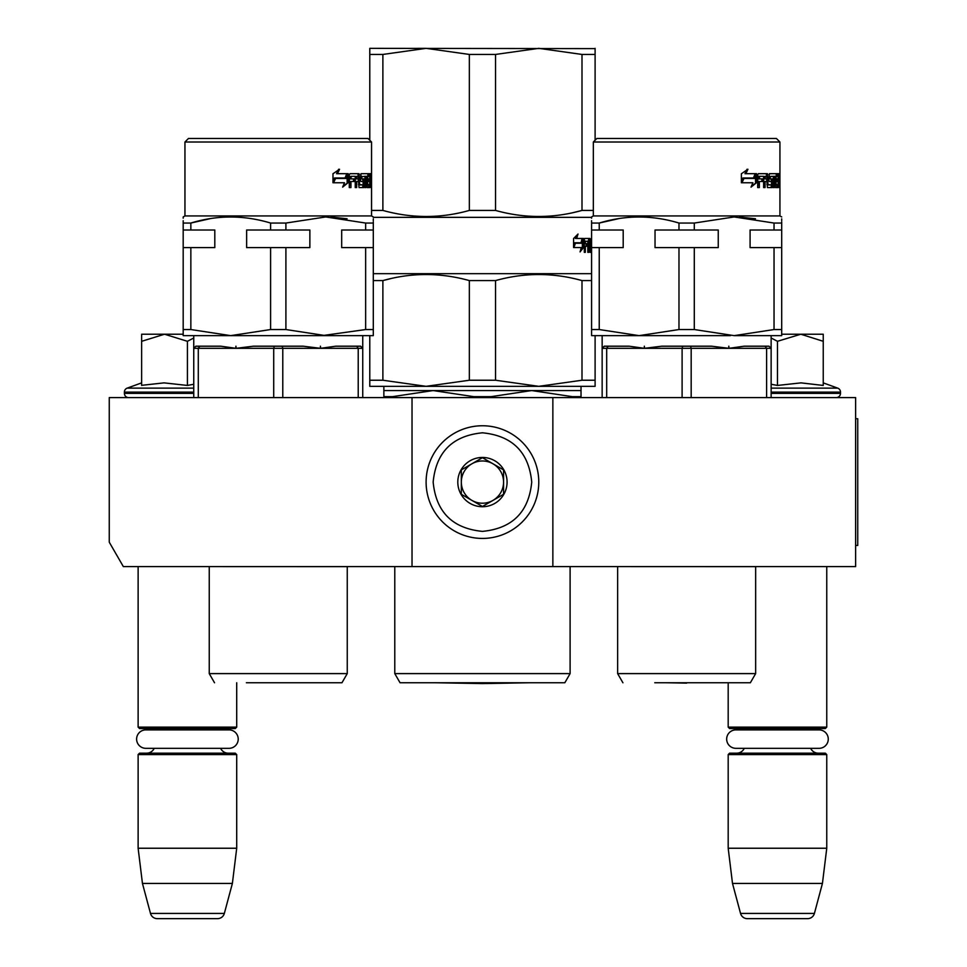 <?xml version="1.0" encoding="UTF-8"?>
<svg xmlns="http://www.w3.org/2000/svg" width="967" height="967" viewBox="0 0 967 967"><rect width="100%" height="100%" fill="white"/><g stroke="black" fill="none" stroke-linecap="round" stroke-linejoin="round"><path stroke-width="1.45" d="M412.027 566.589L412.027 397.594L109.259 397.594L109.259 542.197L123.341 566.589L552.858 566.589L552.858 397.594L855.626 397.594L855.626 566.589L552.858 566.589M412.027 397.594L552.858 397.594M138.124 566.589L138.124 727.124L236.71 727.124L236.71 682.762M138.124 727.124L139.538 728.538L235.295 728.538L236.71 727.124M223.691 729.88A8.449 8.449 -122.1 0 1 228.248 728.538M151.142 729.88A8.449 8.449 122.2 0 0 146.573 728.538M228.248 753.184A8.449 8.449 -47.8 0 1 220.609 748.325L228.998 748.325A9.223 9.223 0 0 0 238.22 739.102A9.223 9.223 0 0 0 228.998 729.88L145.836 729.88A9.223 9.223 0 0 0 136.613 739.102A9.223 9.223 0 0 0 145.836 748.325L154.224 748.325A8.449 8.449 47.8 0 1 146.573 753.184M236.71 754.586L138.124 754.586L139.538 753.184L235.295 753.184L236.71 754.586L236.71 848.24L232.382 883.439L224.344 913.428L150.489 913.428L142.451 883.439L232.382 883.439M138.124 754.586L138.124 848.24L236.71 848.24M138.124 848.24L142.451 883.439M217.539 918.65L157.283 918.65L217.539 918.65A7.047 7.047 -34.1 0 0 224.344 913.428M157.283 918.65A7.047 7.047 34.1 0 1 150.489 913.428M728.187 682.762L728.187 727.124L826.761 727.124L826.761 566.589M728.187 727.124L729.589 728.538L825.359 728.538L826.761 727.124M813.755 729.88A8.449 8.449 -122.1 0 1 818.312 728.538M741.193 729.88A8.449 8.449 122.2 0 0 736.636 728.538M818.312 753.184A8.449 8.449 -47.8 0 1 810.66 748.325M736.636 753.184A8.449 8.449 47.8 0 0 744.288 748.325M826.761 754.586L728.187 754.586L729.589 753.184L825.359 753.184L826.761 754.586L826.761 848.24L822.433 883.439L814.407 913.428L740.541 913.428L732.502 883.439L822.433 883.439M728.187 754.586L728.187 848.24L826.761 848.24M728.187 848.24L732.502 883.439M807.602 918.65L747.346 918.65L807.602 918.65A7.047 7.047 -34.1 0 0 814.407 913.428M747.346 918.65A7.047 7.047 34.1 0 1 740.541 913.428M823.243 382.872L837.712 388.13L771.134 388.13M836.262 397.594A4.231 4.231 -40.2 0 0 840.492 393.376L771.134 393.376M837.712 388.13A4.231 4.231 -129.2 0 1 840.492 392.106L840.492 393.376M771.134 384.25L777.468 385.446L801.039 382.872L823.243 385.446L823.243 341.303L800.833 334.219L777.468 341.303L771.134 338.003M781.699 334.219L799.878 334.219M823.243 341.303L823.243 334.219L800.833 334.219M777.468 385.446L777.468 341.303M128.623 397.594A4.231 4.231 40.2 0 1 124.392 393.376L124.392 392.106A4.231 4.231 129.2 0 1 127.173 388.13L193.751 388.13M141.641 382.872L127.173 388.13M142.717 385.217L164.052 382.872L187.417 385.446L193.751 384.25M193.751 338.003L187.417 341.303L164.535 334.219L141.641 334.219L141.641 385.446M141.641 341.315L164.535 334.219L183.186 334.219M187.417 385.446L187.417 341.303M482.448 425.758A56.328 56.328 0 0 0 426.109 482.086A56.328 56.328 0 0 0 482.448 538.426A56.328 56.328 0 0 0 538.776 482.086A56.328 56.328 0 0 0 482.448 425.758M482.448 432.805C452.508 435.718 436.081 452.157 433.156 482.086C436.069 512.027 452.508 528.453 482.448 531.379C512.377 528.466 528.816 512.027 531.729 482.098C528.816 452.157 512.389 435.73 482.448 432.805M482.448 457.451A24.646 24.646 0 0 0 457.802 482.086A24.646 24.646 0 0 0 482.448 506.732A24.646 24.646 0 0 0 507.083 482.086A24.646 24.646 0 0 0 482.448 457.451M482.448 457.705L461.319 469.902L461.319 494.282L482.448 506.478L503.565 494.282L503.565 469.902L482.448 457.705M471.884 500.386A21.129 21.129 0 0 0 503.565 482.086A21.129 21.129 0 0 0 471.884 463.797A21.129 21.129 0 0 0 482.448 503.215A21.129 21.129 0 0 0 493.001 500.386M471.884 463.797A21.129 21.129 0 0 1 493.001 463.797M735.899 729.88L819.049 729.88A9.223 9.223 0 0 1 828.272 739.102A9.223 9.223 0 0 1 819.049 748.325L735.899 748.325A9.223 9.223 0 0 1 726.664 739.102A9.223 9.223 0 0 1 735.899 729.88M145.836 748.325L228.998 748.325M188.468 138.474L368.028 138.474L371.546 142.004L184.951 142.004L188.468 138.474M184.951 142.004L184.951 215.931L371.546 215.931L371.546 142.004M210.54 218.578L190.85 223.051L183.186 223.051L183.186 220.706M183.186 218.179L183.186 217.237M183.186 223.051C183.186 215 183.186 215 183.186 223.051L183.186 335.634L230.714 335.634L190.85 329.542L190.85 247.612L214.807 247.612L214.807 230.013L190.85 230.013L190.85 223.051C217.285 215 243.865 215 270.591 223.051L285.906 223.051L325.77 216.946L365.647 223.051L373.298 223.051C373.298 215 373.298 215 373.298 223.051L373.298 221.818M365.647 223.051L365.647 230.013L341.689 230.013L341.689 247.612L365.647 247.612L365.647 329.542L322.084 335.634M193.751 397.594L193.751 346.198L193.751 348.313L193.751 346.198L193.751 348.313L195.866 346.198L193.751 348.313L235.924 348.313L235.924 346.198L236.069 348.313L253.318 346.198L282.171 346.198L282.787 348.313L320.428 348.313L320.428 346.198L320.56 348.313L335.694 346.198L360.631 346.198L362.746 348.313L362.746 346.198L362.746 397.594M195.866 346.198L220.79 346.198L235.924 348.313M282.171 346.198L303.179 346.198L320.428 348.313M282.787 397.594L282.787 348.313L273.709 348.313L273.709 397.594M198.283 397.594L198.283 348.313L199.794 346.198M214.529 682.775L209.247 673.612L347.25 673.612L347.25 566.638L209.247 566.589M246.392 682.762L341.967 682.762L347.25 673.612M335.634 178.472L346.295 178.472L348.205 173.685L348.205 182.63L342.632 187.127L344.506 182.763L333.494 182.763L335.634 178.472M339.55 169.249L337.471 173.685L347.818 173.685L346.101 177.976L335.392 177.976L332.986 182.763L332.986 173.758L339.55 169.249M369.696 184.528L369.696 173.685L370.929 173.685L371.05 187.562L370.554 181.506L369.902 187.562L367.134 187.562L366.783 176.296L365.913 176.296L365.913 187.562L364.982 187.562L364.982 176.296L361.718 176.707L361.9 178.895L363.918 178.895L364.354 179.983L363.918 187.562L359.047 187.562L358.491 181.506L356.678 181.506L356.678 187.562L355.24 187.562L355.24 176.296L351.239 176.296L350.961 178.895L354.635 178.895L354.635 181.506L350.961 181.506L350.961 187.562L349.28 187.562L349.28 174.773L349.994 173.685L359.047 173.685L359.579 184.528L363.096 184.951L363.096 181.506L360.993 181.506L360.486 180.406L360.993 173.685L369.225 173.685L369.225 176.296L367.629 176.707L367.629 178.895L368.923 178.895L368.923 181.506L367.629 181.506L367.629 184.528L369.696 184.528M371.473 175.45L371.376 173.685L371.413 175.45M373.298 218.88L373.298 220.718M347.093 218.76L330.992 217.055M348.205 182.63L343.14 185.966M347.141 182.63L347.141 176.369M337.471 173.685L336.576 173.685L338.631 169.249M335.392 177.976L334.534 177.976L332.986 181.119M346.766 173.685L345.074 177.976M367.762 184.951L366.783 184.951M366.783 181.506L367.629 181.506M367.557 181.506L367.557 178.895M367.629 178.895L366.783 178.895M366.783 176.296L367.762 176.296M367.859 176.296L367.859 173.685M360.993 181.506L361.815 181.506M359.797 184.951L361.815 184.951M358.358 181.506L358.358 178.895M358.358 176.32L357.826 173.685M349.28 187.562L349.873 181.506L350.961 181.506M353.475 181.506L353.475 178.895M350.961 178.895L349.873 178.895L349.873 176.707L351.239 176.296M355.24 187.562L355.493 181.506L356.678 181.506M362.625 187.562L363.048 184.951M363.048 181.506L362.625 178.895M361.9 178.895L360.449 178.472M360.449 176.707L361.9 176.296M364.982 176.296L365.913 176.296M368.524 187.562L368.729 184.951M369.696 180.309L370.857 180.309M355.493 178.895L355.493 176.707L356.908 176.296L356.678 178.895L355.493 178.895M270.591 223.051L270.591 230.013L246.633 230.013L246.633 247.612L270.591 247.612L270.591 329.542L230.714 335.634L373.298 335.634L373.298 223.051M365.647 230.013L373.298 230.013M325.77 335.634L285.906 329.542L285.906 247.612L309.863 247.612L309.863 230.013L285.906 230.013L285.906 223.051M270.591 230.013L285.906 230.013M190.85 329.542L183.186 329.542M190.85 247.612L183.186 247.612M183.186 230.013L190.85 230.013M356.678 178.895L358.491 178.895L358.273 176.296L356.908 176.296M370.107 178.895L370.663 176.296L369.696 178.895M371.28 174.193L371.28 176.671M371.376 175.583L371.388 176.671L371.34 175.583M371.316 174.193L371.388 176.671M365.647 247.612L373.298 247.612M365.647 329.542L373.298 329.542M270.591 247.612L285.906 247.612M270.591 329.542L285.906 329.542M230.714 335.634L190.584 335.634M236.069 348.313L273.709 348.313L274.326 346.198M320.56 348.313L358.213 348.313L356.702 346.198M362.746 348.313L358.213 348.313L358.213 397.594M426.121 48.35L417.804 48.35M382.884 54.442L426.109 48.35L469.346 54.442L469.346 210.431C440.686 218.494 411.869 218.494 382.884 210.431L382.884 54.442L369.781 54.442L369.781 48.35L595.104 48.616M373.298 217.345L591.586 217.345M371.546 210.431L382.884 210.431M573.491 212.535L582.001 210.431C553.184 218.482 524.368 218.482 495.551 210.431L495.551 54.442L538.776 48.35L582.001 54.442L595.104 54.442L595.104 48.35M373.298 273.673L591.586 273.673M390.559 278.665L382.884 280.587C411.543 272.525 440.36 272.525 469.346 280.587L495.551 280.587C524.368 272.525 553.184 272.525 582.001 280.587L591.586 280.587M373.298 280.587L382.884 280.587L382.884 380.236L426.109 386.329L538.776 386.329L495.551 380.236L495.551 280.587M583.488 386.329L538.776 386.329L595.104 386.329L595.104 335.634M392.59 397.594L392.59 396.651L383.863 396.651L383.863 390.559L581.022 390.559L581.022 386.329M392.59 396.651L433.156 390.559L473.721 396.651L491.163 396.651L531.729 390.559L572.295 396.651L581.022 396.651L581.022 390.559M383.863 396.651L383.863 397.594M570.107 673.612L564.825 682.762L400.06 682.762L394.778 673.612L570.107 673.612L570.107 566.589M469.346 54.442L495.551 54.442M369.781 54.442L369.781 140.239M595.104 140.239L595.104 54.442M582.001 54.442L582.001 210.431L593.339 210.431M469.346 210.431L495.551 210.431M583.633 247.407L580.067 251.904L581.276 247.552L573.914 247.552L575.389 243.249L582.424 243.249L583.633 238.462L583.633 247.407L582.352 247.407L582.352 243.249M578.024 234.026L576.634 238.462L583.391 238.462L582.303 242.753L575.22 242.753L573.576 247.552L573.576 238.535L578.024 234.026M591.586 241.073L591.586 243.672L590.813 243.672L591.586 244.772M591.55 252.339L589.906 252.339L589.616 246.283L588.637 246.283L588.637 252.339L587.827 252.339L587.827 241.073L585.325 241.496L585.325 243.672L587.489 243.672L587.489 246.283L585.325 246.283L585.325 252.339L584.298 252.339L584.298 239.55L584.733 238.462L589.906 238.462L590.184 249.305L591.586 249.728M591.586 246.283L590.632 245.195L590.632 239.55L591.586 238.462M580.72 249.571L582.352 247.407M576.634 238.462L575.438 238.462L576.235 235.912M575.22 242.753L574.047 242.753L573.576 244.18M582.11 238.462L581.034 242.753M590.281 249.728L589.616 249.728M588.818 246.283L588.818 243.672M588.818 241.073L588.54 238.462M584.298 246.283L585.325 246.283M586.159 246.283L586.159 243.672M585.325 243.672L584.298 243.672M584.298 241.073L585.494 241.073M587.827 246.283L588.637 246.283M589.906 252.339L590.813 252.339L590.982 249.728M590.982 246.283L590.982 244.772M591.308 243.672L590.632 243.672M590.632 241.073L591.308 241.073M582.001 280.587L582.001 380.236L595.104 380.236M582.001 380.236L538.776 386.329M469.346 280.587L469.346 380.236L495.551 380.236M469.346 380.236L426.109 386.329L369.781 386.329L369.781 380.236L382.884 380.236M369.781 335.634L369.781 380.236M589.507 241.073L588.77 241.073L588.637 243.672L589.616 243.672L589.507 241.073L587.827 241.073M588.637 243.672L587.827 243.672M581.022 397.594L581.022 396.651M572.295 396.651L572.295 397.594M491.163 397.594L491.163 396.651M473.721 396.651L473.721 397.594M596.869 138.474L776.416 138.474L779.934 142.004L593.339 142.004L596.869 138.474M593.339 142.004L593.339 215.931L779.934 215.931L779.934 142.004M599.238 223.051C625.685 215 652.266 215 678.979 223.051L678.979 230.013L655.034 230.013L655.034 247.612L678.979 247.612L678.979 329.542L639.114 335.634L599.238 329.542L599.238 247.612L623.195 247.612L623.195 230.013L599.238 230.013L599.238 223.051L618.94 218.578L599.238 223.051L591.586 223.051L591.586 220.706M591.586 218.179L591.586 217.237M591.586 223.051C591.586 215 591.586 215 591.586 223.051L591.586 335.634L730.472 335.634M678.979 223.051L694.294 223.051L734.171 216.946L774.035 223.051L781.699 223.051C781.699 215 781.699 215 781.699 223.051L781.699 221.818M602.151 397.594L602.151 346.198L602.151 348.313L604.254 346.198L602.151 348.313L602.151 346.198L602.151 348.313L604.254 346.198L602.151 348.313L644.324 348.313L644.324 346.198L644.469 348.313L661.706 346.198L690.559 346.198L691.175 348.313L728.816 348.313L728.816 346.198L728.961 348.313L744.094 346.198L769.019 346.198L771.134 348.313L771.134 346.198L771.134 397.594M604.254 346.198L629.191 346.198L644.324 348.313M690.559 346.198L711.567 346.198L728.816 348.313M691.175 397.594L691.175 348.313L682.11 348.313L682.11 397.594M606.684 397.594L606.684 348.313L608.183 346.198M622.917 682.775L617.635 673.612L755.65 673.612L755.65 566.638L617.635 566.589M654.78 682.762L750.356 682.762L755.65 673.612M744.034 178.472L754.695 178.472L756.593 173.685L756.593 182.63L751.033 187.127L752.894 182.763L741.882 182.763L744.034 178.472M747.95 169.249L745.871 173.685L756.206 173.685L754.49 177.976L743.792 177.976L741.375 182.763L741.375 173.758L747.95 169.249M778.084 184.528L778.084 173.685L779.317 173.685L779.45 187.562L778.955 181.506L778.29 187.562L775.522 187.562L775.183 176.296L774.313 176.296L774.313 187.562L773.37 187.562L773.37 176.296L770.107 176.707L770.3 178.895L772.307 178.895L772.742 179.983L772.307 187.562L767.435 187.562L766.891 181.506L765.066 181.506L765.066 187.562L763.628 187.562L763.628 176.296L759.627 176.296L759.361 178.895L763.023 178.895L763.023 181.506L759.361 181.506L759.361 187.562L757.681 187.562L757.681 174.773L758.394 173.685L767.435 173.685L767.979 184.528L771.497 184.951L771.497 181.506L769.381 181.506L768.874 180.406L769.381 173.685L777.625 173.685L777.625 176.296L776.03 176.707L776.03 178.895L777.323 178.895L777.323 181.506L776.03 181.506L776.03 184.528L778.084 184.528M779.861 175.45L779.765 173.685L779.813 175.45M781.699 218.88L781.699 220.718M755.493 218.76L739.38 217.055M756.593 182.63L751.54 185.966M755.541 182.63L755.541 176.369M745.871 173.685L744.977 173.685L747.02 169.249M743.792 177.976L742.922 177.976L741.375 181.119M755.154 173.685L753.462 177.976M776.622 184.951L775.183 184.951M775.183 181.506L776.03 181.506M775.945 181.506L775.945 178.895M776.03 178.895L775.183 178.895M775.183 176.296L776.15 176.296M776.247 176.296L776.247 173.685M769.381 181.506L770.216 181.506M768.185 184.951L770.216 184.951M766.746 181.506L766.746 178.895M766.746 176.32L766.215 173.685M757.681 187.562L758.261 181.506L759.361 181.506M761.875 181.506L761.875 178.895M759.361 178.895L758.261 178.895L758.527 176.296L762.467 176.296M763.628 187.562L763.882 181.506L765.066 181.506M771.013 187.562L771.436 184.951M771.436 181.506L771.013 178.895M770.3 178.895L768.85 178.472M768.85 176.707L772.065 176.296M773.37 176.296L774.313 176.296M778.508 186.462L777.117 186.462L776.912 187.562L777.117 184.951M778.084 180.309L779.245 180.309L779.076 181.929M763.882 178.895L763.882 176.707L765.296 176.296L765.066 178.895L763.882 178.895M774.035 223.051L774.035 230.013L750.09 230.013L750.09 247.612L774.035 247.612L774.035 329.542L734.171 335.634L781.699 335.634L781.699 223.051M774.035 230.013L781.699 230.013M734.171 335.634L694.294 329.542L694.294 247.612L718.251 247.612L718.251 230.013L694.294 230.013L694.294 223.051M678.979 230.013L694.294 230.013M599.238 329.542L591.586 329.542M599.238 247.612L591.586 247.612M591.586 230.013L599.238 230.013M765.066 178.895L766.891 178.895L766.674 176.296L765.296 176.296M778.508 178.895L779.051 176.296L778.084 178.895M779.668 174.193L779.668 176.671M779.716 174.193L779.716 176.671M774.035 247.612L781.699 247.612M774.035 329.542L781.699 329.542M678.979 247.612L694.294 247.612M678.979 329.542L694.294 329.542M639.114 335.634L598.972 335.634M644.469 348.313L682.11 348.313L682.714 346.198M728.961 348.313L766.601 348.313L765.102 346.198M771.134 348.313L766.601 348.313L766.601 397.594M855.626 418.723L857.741 418.723L857.741 545.461L855.626 545.461M840.492 392.106L771.134 392.106M193.751 393.376L124.392 393.376M193.751 392.106L124.392 392.106M366.783 184.528L367.629 184.528M366.783 176.707L367.629 176.707M358.491 184.528L359.579 184.528M358.358 174.773L359.579 174.773M349.873 176.707L350.961 176.707M363.048 186.462L364.354 186.462M363.048 179.983L364.354 179.983M360.486 178.472L361.718 178.472M360.486 176.707L361.718 176.707M368.729 186.462L370.107 186.462M369.696 174.773L371.05 174.773M356.678 176.707L355.493 176.707M588.818 239.55L590.184 239.55M584.298 241.496L585.325 241.496M590.982 251.251L591.586 251.251M588.637 241.496L587.827 241.496M775.183 184.528L776.03 184.528M775.183 176.707L776.03 176.707M766.891 184.528L767.979 184.528M766.746 174.773L767.979 174.773M758.261 176.707L759.361 176.707M771.436 186.462L772.742 186.462M771.436 179.983L772.742 179.983M768.874 178.472L770.107 178.472M768.874 176.707L770.107 176.707M778.084 174.773L779.45 174.773M765.066 176.707L763.882 176.707M184.951 215.931L183.186 216.946M193.751 346.198L193.751 335.634M209.247 673.612L209.247 566.638M298.416 682.762L258.08 682.762M371.546 215.931L373.298 216.946M362.746 346.198L362.746 335.634M383.863 390.559L383.863 386.329M394.778 673.612L394.778 566.589M529.445 682.762L482.448 683.584L435.44 682.762M593.339 215.931L591.586 216.946M602.151 346.198L602.151 335.634M617.635 673.612L617.635 566.638M686.643 683.125L666.468 682.762L706.804 682.762M779.934 215.931L781.699 216.946M771.134 346.198L771.134 335.634"/></g></svg>
